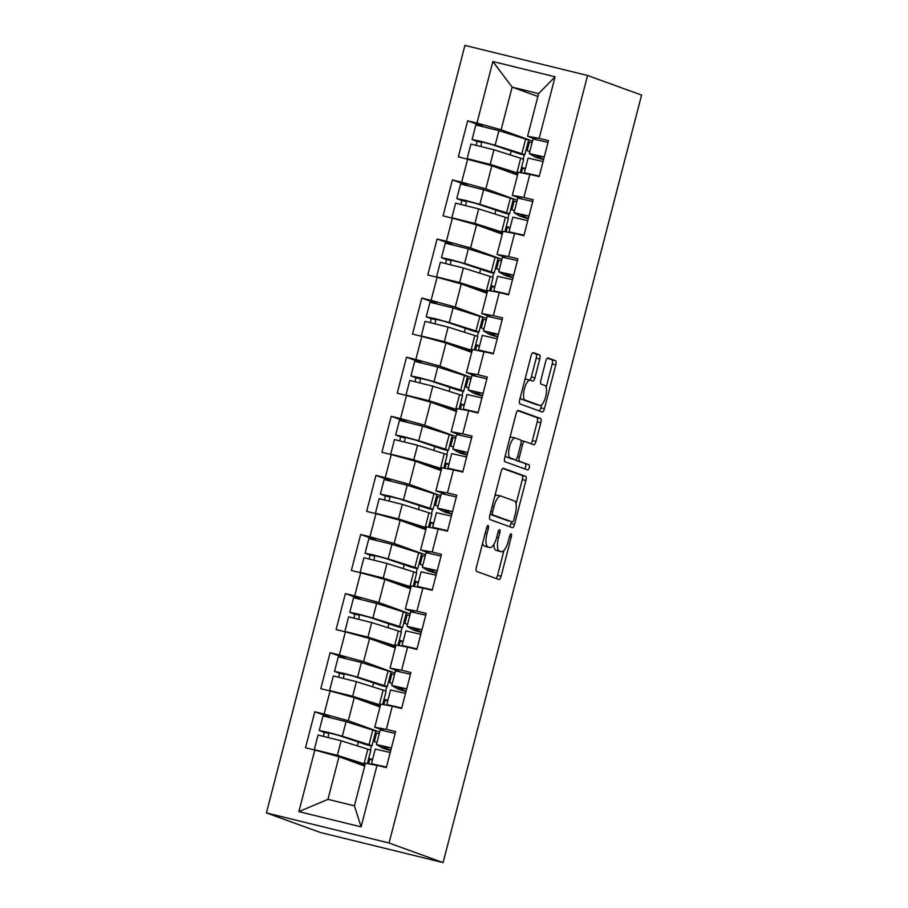 <?xml version="1.0" encoding="UTF-8"?>
<svg xmlns="http://www.w3.org/2000/svg" width="908" height="908" viewBox="0 0 908 908"><rect width="100%" height="100%" fill="white"/><g stroke="black" fill="none" stroke-linecap="round" stroke-linejoin="round"><path stroke-width="1.36" d="M488.152 525.482A2.69 0.919 103.8 0 0 488.118 525.482A2.69 0.919 103.8 0 0 486.609 527.775L476.394 567.284A3.848 1.305 103.8 0 0 476.666 571.45L498.912 579.52A3.848 1.305 103.8 0 0 498.957 579.531A3.848 1.305 103.8 0 0 501.114 576.251L511.329 536.741A2.69 0.919 103.8 0 0 511.136 533.825A2.69 0.919 103.8 0 0 511.102 533.813A2.69 0.919 103.8 0 0 509.604 536.117L508.276 541.225A12.303 4.188 103.8 0 1 501.398 551.735A12.303 4.188 103.8 0 1 501.25 551.689L499.389 551.02A12.303 4.188 103.8 0 1 498.515 537.684L499.831 532.576A2.69 0.919 103.8 0 0 499.65 529.659A2.69 0.919 103.8 0 0 499.616 529.648A2.69 0.919 103.8 0 0 498.106 531.94L496.778 537.059A12.303 4.188 103.8 0 1 489.9 547.569A12.303 4.188 103.8 0 1 489.752 547.524L487.902 546.854A12.303 4.188 103.8 0 1 487.017 533.518L488.345 528.399A2.69 0.919 103.8 0 0 488.152 525.482M539.783 359.046A3.848 1.305 103.8 0 0 539.5 354.88L533.257 352.622A3.848 1.305 103.8 0 0 533.212 352.599A3.848 1.305 103.8 0 0 531.067 355.891L519.716 399.77A3.848 1.305 103.8 0 0 519.989 403.935L542.235 412.005A3.848 1.305 103.8 0 0 542.28 412.016A3.848 1.305 103.8 0 0 544.437 408.736L555.787 364.857A3.848 1.305 103.8 0 0 555.514 360.692L547.967 357.956A3.848 1.305 103.8 0 0 547.921 357.934A3.848 1.305 103.8 0 0 545.776 361.225L540.918 379.998A3.848 1.305 103.8 0 0 541.191 384.163L544.925 385.525A10.283 3.496 103.8 0 1 545.708 396.49A10.283 3.496 103.8 0 1 539.908 405.456A10.283 3.496 103.8 0 1 539.783 405.422L525.142 400.11A10.283 3.496 103.8 0 1 524.359 389.146A10.283 3.496 103.8 0 1 530.159 380.18A10.283 3.496 103.8 0 1 530.283 380.214L532.724 381.099A3.848 1.305 103.8 0 0 532.769 381.11A3.848 1.305 103.8 0 0 534.926 377.83L539.783 359.046L536.208 358.172A3.848 1.305 103.8 0 0 535.924 354.006L532.621 352.803M641.581 95.079L443.081 862.6L389.067 843.01L587.555 75.489L641.581 95.079M503.35 468.267A3.848 1.305 103.8 0 0 503.304 468.244A3.848 1.305 103.8 0 0 501.159 471.536L489.809 515.415A3.848 1.305 103.8 0 0 490.082 519.58L512.328 527.65A3.848 1.305 103.8 0 0 512.373 527.661A3.848 1.305 103.8 0 0 514.53 524.381L525.88 480.502A3.848 1.305 103.8 0 0 525.607 476.337L503.259 468.244M517.662 410.632L536.98 417.635A3.848 1.305 103.8 0 1 537.252 421.8L540.827 422.674L535.97 441.458A3.848 1.305 103.8 0 1 533.825 444.738A3.848 1.305 103.8 0 1 533.779 444.727L524.756 441.458A3.848 1.305 103.8 0 0 524.711 441.436A3.848 1.305 103.8 0 0 522.554 444.727L519.331 457.178A3.848 1.305 103.8 0 0 519.603 461.343L529.001 464.748A2.69 0.919 103.8 0 1 529.205 467.62A2.69 0.919 103.8 0 1 527.684 469.969A2.69 0.919 103.8 0 0 527.684 469.969L505.041 461.752A3.848 1.305 103.8 0 1 504.757 457.587L516.107 413.707A3.848 1.305 103.8 0 1 518.264 410.427L518.309 410.439A3.848 1.305 103.8 0 0 518.264 410.427M518.309 410.439L540.555 418.509A3.848 1.305 103.8 0 1 540.827 422.674M532.077 142.738L528.184 141.784M516.8 201.837L512.895 200.884M501.511 260.937L497.618 259.983M486.234 320.036L482.33 319.083M470.946 379.135L467.041 378.182M455.657 438.235L451.764 437.281M440.38 497.334L436.476 496.37M425.092 556.434L421.199 555.469M409.814 615.533L405.91 614.568M394.526 674.621L390.622 673.668M389.067 843.01L266.419 812.921L464.919 45.4L587.555 75.489M483.022 126.371L467.654 120.809L458.347 156.8L491.818 165.744L517.549 175.074M467.654 120.809L476.95 123.091L492.874 61.528L555.094 76.794L539.17 138.345L548.466 140.627L539.159 176.617L529.863 174.336L523.882 197.445L533.178 199.726L523.871 235.717L514.575 233.435L508.605 256.544L517.9 258.825L508.594 294.816L499.298 292.535L493.316 315.644L502.612 317.925L493.305 353.916L484.009 351.634L478.028 374.743L487.335 377.024L478.017 413.015L468.721 410.734L462.751 433.842L472.046 436.124L462.739 472.115L453.444 469.833L447.462 492.942L456.758 495.223L447.451 531.214L438.155 528.933L432.185 552.041L441.481 554.323L432.174 590.313L422.878 588.032L416.897 611.141L426.192 613.422L416.886 649.402L407.59 647.12L401.62 670.229L410.915 672.51L401.608 708.501L392.301 706.22L386.331 729.328L395.627 731.61L386.32 767.601L377.024 765.319L361.1 826.882L298.891 811.616L314.815 750.053L338.979 756.727L364.71 766.057M330.183 717.354L314.815 711.793L305.508 747.772L314.815 750.053M314.815 711.793L324.122 714.074L330.092 690.965L354.268 697.628L379.987 706.957M345.46 658.266L330.103 652.693L320.796 688.684L330.092 690.965M330.103 652.693L339.399 654.974L345.381 631.866L369.556 638.528L395.275 647.858M360.748 599.166L345.392 593.594L336.085 629.585L345.381 631.866M345.392 593.594L354.688 595.875L360.658 572.766L384.833 579.429L410.564 588.759M376.037 540.067L360.669 534.494L351.362 570.485L360.658 572.766M360.669 534.494L369.965 536.776L375.946 513.667L400.122 520.329L425.841 529.659M391.314 480.968L375.957 475.395L366.65 511.386L375.946 513.667M375.957 475.395L385.253 477.676L391.223 454.567L415.399 461.241L441.129 470.571M406.602 421.868L391.234 416.295L381.928 452.286L391.223 454.567M391.234 416.295L400.541 418.577L406.512 395.468L430.687 402.142L456.406 411.472M421.88 362.769L406.523 357.196L397.216 393.187L406.512 395.468M406.523 357.196L415.819 359.477L421.8 336.369L445.976 343.042L471.695 352.372M437.168 303.669L421.811 298.096L412.504 334.087L421.8 336.369M421.811 298.096L431.107 300.378L437.077 277.269L461.253 283.943L486.983 293.273M452.456 244.57L437.089 238.997L427.781 274.988L437.077 277.269M437.089 238.997L446.384 241.278L452.366 218.17L476.541 224.844L502.26 234.173M467.734 185.47L452.377 179.909L443.07 215.888L452.366 218.17M452.377 179.909L461.673 182.19L467.643 159.07M521.703 198.75L512.305 195.345L518.275 172.236L539.25 176.277M491.818 165.744L485.848 188.853L517.208 200.225M512.305 195.345L523.882 197.445M461.673 182.19L485.848 188.853M506.414 257.849L497.016 254.444L502.998 231.336L514.575 233.435M476.541 224.844L470.56 247.952L501.931 259.325M497.016 254.444L508.605 256.544M446.384 241.278L470.56 247.952M491.137 316.949L481.739 313.544L487.709 290.435L499.298 292.535M461.253 283.943L455.283 307.052L486.643 318.424M481.739 313.544L493.316 315.644M431.107 300.378L455.283 307.052M475.849 376.048L466.451 372.643L472.432 349.535L493.396 353.575M445.976 343.042L439.994 366.151L471.365 377.524M466.451 372.643L478.028 374.743M415.819 359.477L439.994 366.151M460.572 435.148L451.174 431.743L457.144 408.634L468.721 410.734M430.687 402.142L424.706 425.25L456.077 436.623M451.174 431.743L462.751 433.842M400.541 418.577L424.706 425.25M445.283 494.247L435.885 490.842L441.856 467.734L453.444 469.833M415.399 461.241L409.429 484.35L440.789 495.723M435.885 490.842L447.462 492.942M385.253 477.676L409.429 484.35M429.995 553.347L420.597 549.93L426.578 526.822L447.542 530.874M400.122 520.329L394.14 543.449L425.511 554.822M420.597 549.93L432.185 552.041M369.965 536.776L394.14 543.449M414.718 612.446L405.32 609.03L411.29 585.921L432.253 589.962M384.833 579.429L378.863 602.537L410.223 613.921M405.32 609.03L416.897 611.141M354.688 595.875L378.863 602.537M399.429 671.545L390.031 668.129L396.013 645.02L407.59 647.12M369.556 638.528L363.575 661.637L394.946 673.021M390.031 668.129L401.62 670.229M339.399 654.974L363.575 661.637M384.152 730.634L374.754 727.229L380.724 704.12L392.301 706.22M354.268 697.628L348.286 720.736L379.658 732.109M374.754 727.229L386.331 729.328M324.122 714.074L348.286 720.736M443.081 862.6L320.445 832.511L266.419 812.921M379.238 733.721L375.344 732.767M338.979 756.727L327.958 799.346L354.415 805.839L365.436 763.219L386.411 767.26M354.415 805.839L361.1 826.882M298.891 811.616L327.958 799.346M536.991 139.662L527.582 136.245L538.614 93.626L512.146 87.134L501.125 129.753L532.497 141.137M537.876 96.464L512.146 87.134L492.874 61.528M527.582 136.245L539.17 138.345M538.614 93.626L555.094 76.794M476.95 123.091L501.125 129.753M482.636 543.143A12.303 4.188 103.8 0 0 484.316 545.969L487.902 546.854M486.472 546.718A12.303 4.188 103.8 0 1 486.325 546.695A12.303 4.188 103.8 0 1 486.177 546.65L484.316 545.969M493.884 544.369A12.303 4.188 103.8 0 0 495.813 550.146L499.389 551.02M497.97 550.884A12.303 4.188 103.8 0 1 497.822 550.861A12.303 4.188 103.8 0 1 497.675 550.816L495.813 550.146M495.984 578.464A3.848 1.305 103.8 0 0 497.539 575.377L503.985 550.464M516.062 503.77L522.304 479.617A3.848 1.305 103.8 0 0 522.032 475.451L502.703 468.449M509.399 526.583A3.848 1.305 103.8 0 0 510.954 523.496L511.408 521.725M492.601 511.953A2.69 0.919 103.8 0 0 492.783 514.87L512.316 521.952A2.69 0.919 103.8 0 0 512.35 521.964A2.69 0.919 103.8 0 0 513.86 519.66L515.256 514.269A12.303 4.188 103.8 0 0 514.371 500.932L501.023 496.097A12.303 4.188 103.8 0 0 500.876 496.052A12.303 4.188 103.8 0 0 493.986 506.562L492.601 511.953L490.819 511.51M508.809 521.09A2.69 0.919 103.8 0 1 508.775 521.079A2.69 0.919 103.8 0 0 508.775 521.079L490.093 514.314M497.448 495.212A12.303 4.188 103.8 0 0 497.3 495.166A12.303 4.188 103.8 0 0 494.712 496.449M537.252 421.8L532.394 440.573L535.97 441.458M530.851 443.66A3.848 1.305 103.8 0 0 532.394 440.573M524.665 441.436L521.181 440.573A3.848 1.305 103.8 0 0 521.135 440.562A3.848 1.305 103.8 0 0 521.01 440.55M515.574 459.845A3.848 1.305 103.8 0 0 516.028 460.469L529.001 464.748M524.631 468.857A2.69 0.919 103.8 0 0 525.766 466.076A2.69 0.919 103.8 0 0 525.426 463.875M515.392 438.053A10.283 3.496 103.8 0 0 515.267 438.019A10.283 3.496 103.8 0 0 509.467 446.986A10.283 3.496 103.8 0 0 510.251 457.95L515.404 459.823A3.848 1.305 103.8 0 0 515.449 459.834A3.848 1.305 103.8 0 0 517.605 456.554L520.829 444.091A3.848 1.305 103.8 0 0 520.556 439.926L515.392 438.053M515.142 437.996L511.817 437.179A10.283 3.496 103.8 0 0 511.692 437.145A10.283 3.496 103.8 0 0 509.865 437.872M505.381 455.203A10.283 3.496 103.8 0 0 506.675 457.076L510.251 457.95M511.919 458.971A3.848 1.305 103.8 0 1 511.874 458.96A3.848 1.305 103.8 0 1 511.828 458.949L506.675 457.076M529.75 380.077A3.848 1.305 103.8 0 0 531.35 376.945L536.208 358.172M530.034 380.146L526.708 379.34A10.283 3.496 103.8 0 0 526.583 379.294A10.283 3.496 103.8 0 0 524.847 379.941M520.307 397.488A10.283 3.496 103.8 0 0 521.567 399.225L525.142 400.11M536.458 404.605A10.283 3.496 103.8 0 1 536.333 404.582A10.283 3.496 103.8 0 1 536.208 404.537L521.567 399.225M546.185 387.262L552.212 363.972A3.848 1.305 103.8 0 0 551.939 359.806L547.32 358.138M539.307 410.938A3.848 1.305 103.8 0 0 540.862 407.851L541.645 404.809M323.259 736.025A2.349 0.794 -76.2 0 0 323.952 733.664A2.349 0.794 -76.2 0 0 323.6 732.166L319.241 730.509L328.31 732.404L342.305 736.218L369.023 744.662A19.579 0.67 14.5 0 1 370.895 745.298A19.579 0.67 14.5 0 1 371.974 745.808A19.579 0.67 14.5 0 1 367.558 745.105L338.151 735.242L324.167 731.78L328.242 733.312A2.349 0.794 103.8 0 1 328.594 734.799A2.349 0.794 103.8 0 1 327.924 737.148M319.241 730.509L323.01 715.924L346.084 721.633L372.791 730.077A19.579 0.67 14.5 0 1 374.664 730.713A19.579 0.67 14.5 0 1 375.742 731.224L371.974 745.808M365.05 764.729A19.579 0.67 14.5 0 1 362.61 764.241L333.202 754.378L319.219 750.905L322.851 752.278M316.563 750.541L314.293 749.633L318.061 735.049L341.136 740.769L367.842 749.214A19.579 0.67 14.5 0 1 369.715 749.838A19.579 0.67 14.5 0 1 370.793 750.36L367.377 763.571M372.541 759.633L369.919 758.679L368.591 763.787M375.31 732.87L376.479 733.289L374.323 741.632L376.956 742.585M358.456 741.666L357.355 745.899M353.507 760.79L353.223 761.891M314.293 749.633L337.367 755.354L364.074 763.798A19.579 0.67 14.5 0 1 365.198 764.161M358.989 762.527L358.83 763.151M371.44 745.831L370.351 750.087M363.938 743.402L363.779 744.015M369.783 759.179L372.416 760.132M390.769 750.394L381.371 745.808L391.359 748.135M391.405 747.954L376.445 744.537L382.098 747.874A19.579 0.67 -165.5 0 0 383.051 748.271A19.579 0.67 -165.5 0 0 390.712 750.61M395.173 733.369L380.214 729.953L376.445 744.537M390.224 752.505L375.265 749.089L371.497 763.673L373.029 764.593M386.456 767.09L371.497 763.673M338.548 676.925A2.349 0.794 -76.2 0 0 339.229 674.576A2.349 0.794 -76.2 0 0 338.888 673.066L334.519 671.409L343.599 673.316L357.593 677.118L384.311 685.574A19.579 0.67 14.5 0 1 386.172 686.198A19.579 0.67 14.5 0 1 387.251 686.709A19.579 0.67 14.5 0 1 382.836 686.005L353.428 676.142L339.444 672.68L343.53 674.213A2.349 0.794 103.8 0 1 343.882 675.7A2.349 0.794 103.8 0 1 343.201 678.049M334.519 671.409L338.298 656.825L361.361 662.534L388.079 670.989A19.579 0.67 14.5 0 1 389.952 671.614A19.579 0.67 14.5 0 1 391.03 672.124L387.251 686.709M380.339 705.641A19.579 0.67 14.5 0 1 377.887 705.141L348.479 695.278L334.496 691.805L338.139 693.179M331.851 691.442L329.57 690.534L333.349 675.949L356.413 681.67L383.131 690.114A19.579 0.67 14.5 0 1 385.003 690.738A19.579 0.67 14.5 0 1 386.082 691.26L382.665 704.472M387.829 700.533L385.196 699.58L383.88 704.687M390.599 673.77L391.757 674.201L389.611 682.532L392.233 683.486M373.733 682.566L372.643 686.8M368.796 701.702L368.512 702.792M329.57 690.534L352.644 696.254L379.362 704.699A19.579 0.67 14.5 0 1 380.486 705.062M374.266 703.428L374.107 704.052M386.729 686.732L385.628 690.988M379.215 684.303L379.056 684.916M385.071 700.079L387.693 701.033M353.836 617.826A2.349 0.794 -76.2 0 0 354.517 615.476A2.349 0.794 -76.2 0 0 354.165 613.967L349.807 612.31L358.876 614.217L372.882 618.019L399.588 626.475A19.579 0.67 14.5 0 1 401.461 627.099A19.579 0.67 14.5 0 1 402.539 627.61A19.579 0.67 14.5 0 1 398.124 626.917L368.716 617.043L354.733 613.581L358.819 615.113A2.349 0.794 103.8 0 1 359.171 616.6A2.349 0.794 103.8 0 1 358.49 618.95M349.807 612.31L353.575 597.725L376.65 603.434L403.356 611.89A19.579 0.67 14.5 0 1 405.229 612.514A19.579 0.67 14.5 0 1 406.307 613.025L402.539 627.61M395.616 646.541A19.579 0.67 14.5 0 1 393.175 646.042L363.767 636.179L349.784 632.717L353.416 634.079M347.14 632.343L344.858 631.435L348.627 616.85L371.701 622.57L398.419 631.015A19.579 0.67 14.5 0 1 400.28 631.639A19.579 0.67 14.5 0 1 401.359 632.161L397.942 645.372M403.107 641.434L400.485 640.481L399.157 645.599M405.887 614.682L407.045 615.102L404.889 623.433L407.522 624.386M389.021 623.467L387.932 627.7M384.073 642.603L383.789 643.693M344.858 631.435L367.933 637.155L394.639 645.599A19.579 0.67 14.5 0 1 395.763 645.963M389.555 644.328L389.396 644.952M402.017 627.632L400.916 631.889M394.503 625.203L394.344 625.816M400.349 640.98L402.982 641.933M369.113 558.726A2.349 0.794 -76.2 0 0 369.806 556.377A2.349 0.794 -76.2 0 0 369.454 554.879L365.084 553.21L374.164 555.117L388.159 558.931L414.877 567.375A19.579 0.67 14.5 0 1 416.749 567.999A19.579 0.67 14.5 0 1 417.816 568.51A19.579 0.67 14.5 0 1 413.401 567.818L384.005 557.943L370.021 554.482L374.096 556.014A2.349 0.794 103.8 0 1 374.448 557.501A2.349 0.794 103.8 0 1 373.767 559.85M365.084 553.21L368.864 538.626L391.938 544.346L418.645 552.79A19.579 0.67 14.5 0 1 420.517 553.415A19.579 0.67 14.5 0 1 421.596 553.925L417.816 568.51M410.904 587.442A19.579 0.67 14.5 0 1 408.452 586.943L379.056 577.079L365.073 573.618L368.705 574.98M362.417 573.243L360.147 572.335L363.915 557.75L386.99 563.471L413.696 571.915A19.579 0.67 14.5 0 1 415.569 572.539A19.579 0.67 14.5 0 1 416.647 573.062L413.231 586.273M418.395 582.334L415.762 581.381L414.445 586.5M421.164 555.582L422.334 556.002L420.177 564.333L422.799 565.287M404.31 564.367L403.209 568.601M399.361 583.504L399.077 584.593M360.147 572.335L383.21 578.056L409.928 586.5A19.579 0.67 14.5 0 1 411.052 586.874M404.843 585.229L404.673 585.853M417.294 568.533L416.193 572.789M409.78 566.104L409.621 566.717M415.637 581.88L418.27 582.834M384.402 499.627A2.349 0.794 -76.2 0 0 385.083 497.278A2.349 0.794 -76.2 0 0 384.731 495.779L380.373 494.111L389.441 496.018L403.447 499.831L430.154 508.276A19.579 0.67 14.5 0 1 432.026 508.9A19.579 0.67 14.5 0 1 433.105 509.411A19.579 0.67 14.5 0 1 428.69 508.718L399.282 498.855L385.298 495.382L389.384 496.914A2.349 0.794 103.8 0 1 389.736 498.413A2.349 0.794 103.8 0 1 389.055 500.762M380.373 494.111L384.141 479.526L407.215 485.247L433.933 493.691A19.579 0.67 14.5 0 1 435.806 494.315A19.579 0.67 14.5 0 1 436.873 494.826L433.105 509.411M426.181 528.342A19.579 0.67 14.5 0 1 423.741 527.843L394.333 517.98L380.35 514.518L383.993 515.88M377.705 514.155L375.424 513.247L379.192 498.651L402.267 504.371L428.985 512.816A19.579 0.67 14.5 0 1 430.857 513.451A19.579 0.67 14.5 0 1 431.924 513.962L428.508 527.173M433.672 523.235L431.05 522.282L429.722 527.4M436.453 496.483L437.611 496.903L435.454 505.234L438.087 506.187M419.587 505.268L418.497 509.501M414.638 524.404L414.354 525.494M375.424 513.247L398.499 518.956L425.205 527.4A19.579 0.67 14.5 0 1 426.329 527.775M420.12 526.141L419.961 526.754M432.583 509.433L431.482 513.69M425.069 507.005L424.91 507.629M430.925 522.781L433.547 523.734M399.679 440.528A2.349 0.794 -76.2 0 0 400.371 438.178A2.349 0.794 -76.2 0 0 400.019 436.68L395.661 435.011L404.73 436.918L418.724 440.732L445.442 449.176A19.579 0.67 14.5 0 1 447.315 449.8A19.579 0.67 14.5 0 1 448.393 450.323A19.579 0.67 14.5 0 1 443.978 449.619L414.57 439.756L400.587 436.283L404.662 437.815A2.349 0.794 103.8 0 1 405.013 439.313A2.349 0.794 103.8 0 1 404.344 441.663M395.661 435.011L399.429 420.427L422.504 426.147L449.21 434.591A19.579 0.67 14.5 0 1 451.083 435.216A19.579 0.67 14.5 0 1 452.161 435.726L448.393 450.323M441.47 469.243A19.579 0.67 14.5 0 1 439.029 468.744L409.621 458.881L395.638 455.419L399.27 456.781M392.982 455.056L390.712 454.148L394.481 439.563L417.555 445.272L444.262 453.728A19.579 0.67 14.5 0 1 446.134 454.352A19.579 0.67 14.5 0 1 447.213 454.863L443.796 468.074M448.961 464.136L446.327 463.182L445.011 468.301M451.73 437.384L452.899 437.804L450.743 446.134L453.376 447.088M434.875 446.169L433.774 450.402M429.927 465.305L429.643 466.406M390.712 454.148L413.776 459.857L440.494 468.312A19.579 0.67 14.5 0 1 441.617 468.676M435.409 467.041L435.25 467.654M447.86 450.334L446.77 454.59M440.357 447.905L440.198 448.529M446.203 463.682L448.836 464.635M406.058 691.294L396.66 686.72L406.636 689.036M406.682 688.854L391.734 685.438L397.375 688.775A19.579 0.67 -165.5 0 0 398.34 689.172A19.579 0.67 -165.5 0 0 406.001 691.51M410.461 674.269L395.502 670.853L391.734 685.438M405.513 693.406L390.554 689.989L386.785 704.574L388.318 705.493M401.733 707.99L386.785 704.574M392.335 706.231L401.688 708.161M421.335 632.195L411.937 627.621L421.925 629.936M421.97 629.755L407.011 626.338L412.663 629.675A19.579 0.67 -165.5 0 0 413.617 630.084A19.579 0.67 -165.5 0 0 421.278 632.411M425.739 615.17L410.779 611.754L407.011 626.338M420.79 634.306L405.842 630.89L402.062 645.475L403.595 646.405M417.022 648.891L402.062 645.475M407.624 647.132L416.976 649.061M436.623 573.096L427.225 568.521L437.202 570.837M437.247 570.655L422.299 567.239L427.94 570.576A19.579 0.67 -165.5 0 0 428.905 570.984A19.579 0.67 -165.5 0 0 436.566 573.311M441.027 556.071L426.068 552.654L422.299 567.239M436.078 575.207L421.119 571.79L417.351 586.375L418.883 587.306M432.299 589.791L417.351 586.375M451.9 513.996L442.514 509.422L452.49 511.737M452.536 511.567L437.577 508.151L443.229 511.476A19.579 0.67 -165.5 0 0 444.182 511.885A19.579 0.67 -165.5 0 0 451.844 514.212M456.304 496.982L441.356 493.566L437.577 508.151M451.355 516.107L436.408 512.691L432.628 527.276L434.16 528.206M447.587 530.692L432.628 527.276M467.189 454.897L457.791 450.323L467.779 452.638M467.824 452.468L452.865 449.051L458.517 452.388A19.579 0.67 -165.5 0 0 459.471 452.786A19.579 0.67 -165.5 0 0 467.132 455.124M471.593 437.883L456.633 434.467L452.865 449.051M466.644 457.008L451.685 453.591L447.916 468.176L449.449 469.107M462.876 471.593L447.916 468.176M453.467 469.833L462.83 471.774M414.967 381.439A2.349 0.794 -76.2 0 0 415.648 379.079A2.349 0.794 -76.2 0 0 415.296 377.58L410.938 375.912L420.018 377.819L434.013 381.632L460.719 390.077A19.579 0.67 14.5 0 1 462.592 390.701A19.579 0.67 14.5 0 1 463.67 391.223A19.579 0.67 14.5 0 1 459.255 390.519L429.847 380.656L415.864 377.183L419.95 378.715A2.349 0.794 103.8 0 1 420.302 380.214A2.349 0.794 103.8 0 1 419.621 382.563M410.938 375.912L414.718 361.327L437.781 367.048L464.499 375.492A19.579 0.67 14.5 0 1 466.371 376.116A19.579 0.67 14.5 0 1 467.45 376.638L463.67 391.223M456.758 410.144A19.579 0.67 14.5 0 1 454.306 409.656L424.899 399.781L410.915 396.319L414.559 397.693M408.271 395.956L405.989 395.048L409.769 380.463L432.832 386.172L459.55 394.628A19.579 0.67 14.5 0 1 461.423 395.252A19.579 0.67 14.5 0 1 462.501 395.763L459.073 408.986M464.249 405.036L461.616 404.083L460.299 409.202M467.018 378.284L468.176 378.704L466.031 387.035L468.653 387.988M450.152 387.069L449.063 391.303M445.215 406.205L444.931 407.306M405.989 395.048L429.064 400.757L455.782 409.213A19.579 0.67 14.5 0 1 456.906 409.576M450.686 407.942L450.527 408.555M463.148 391.246L462.047 395.491M455.634 388.806L455.476 389.43M461.491 404.582L464.113 405.536M482.477 395.809L473.079 391.223L483.056 393.539M483.101 393.368L468.153 389.952L473.794 393.289A19.579 0.67 -165.5 0 0 474.759 393.686A19.579 0.67 -165.5 0 0 482.42 396.024M486.881 378.784L471.922 375.367L468.153 389.952M481.932 397.908L466.973 394.492L463.205 409.077L464.737 410.007M478.153 412.493L463.205 409.077M468.755 410.734L478.107 412.675M430.244 322.34A2.349 0.794 -76.2 0 0 430.937 319.979A2.349 0.794 -76.2 0 0 430.585 318.481L426.227 316.813L435.295 318.719L449.301 322.533L476.008 330.977A19.579 0.67 14.5 0 1 477.88 331.602A19.579 0.67 14.5 0 1 478.959 332.124A19.579 0.67 14.5 0 1 474.544 331.42L445.136 321.557L431.152 318.095L435.238 319.616A2.349 0.794 103.8 0 1 435.59 321.114A2.349 0.794 103.8 0 1 434.909 323.464M426.227 316.813L429.995 302.228L453.069 307.948L479.776 316.393A19.579 0.67 14.5 0 1 481.649 317.017A19.579 0.67 14.5 0 1 482.727 317.539L478.959 332.124M472.035 351.044A19.579 0.67 14.5 0 1 469.595 350.556L440.187 340.682L426.204 337.22L429.836 338.593M423.559 336.857L421.278 335.949L425.046 321.364L448.121 327.084L474.827 335.529A19.579 0.67 14.5 0 1 476.7 336.153A19.579 0.67 14.5 0 1 477.778 336.664L474.362 349.886M479.526 345.937L476.904 344.983L475.576 350.102M482.307 319.185L483.465 319.605L481.308 327.936L483.941 328.889M465.441 327.981L464.351 332.214M460.492 347.106L460.208 348.207M421.278 335.949L444.353 341.669L471.059 350.113A19.579 0.67 14.5 0 1 472.183 350.477M465.974 348.842L465.815 349.455M478.437 332.146L477.336 336.391M470.923 329.706L470.764 330.33M476.768 345.483L479.401 346.436M497.754 336.709L488.356 332.124L498.344 334.439M498.39 334.269L483.431 330.853L489.083 334.189A19.579 0.67 -165.5 0 0 490.036 334.587A19.579 0.67 -165.5 0 0 497.697 336.925M502.158 319.684L487.199 316.268L483.431 330.853M497.209 338.809L482.261 335.392L478.482 349.977L480.014 350.908M493.441 353.394L478.482 349.977M445.533 263.241A2.349 0.794 -76.2 0 0 446.225 260.88A2.349 0.794 -76.2 0 0 445.873 259.382L441.504 257.713L450.584 259.62L464.578 263.433L491.296 271.878A19.579 0.67 14.5 0 1 493.169 272.502A19.579 0.67 14.5 0 1 494.236 273.024A19.579 0.67 14.5 0 1 489.821 272.321L460.424 262.457L446.441 258.996L450.516 260.528A2.349 0.794 103.8 0 1 450.867 262.015A2.349 0.794 103.8 0 1 450.186 264.364M441.504 257.713L445.283 243.128L468.358 248.849L495.064 257.293A19.579 0.67 14.5 0 1 496.937 257.917A19.579 0.67 14.5 0 1 498.015 258.44L494.236 273.024M487.324 291.945A19.579 0.67 14.5 0 1 484.872 291.457L455.476 281.594L441.492 278.12L445.124 279.494M438.836 277.757L436.555 276.849L440.335 262.264L463.409 267.985L490.116 276.429A19.579 0.67 14.5 0 1 491.988 277.053A19.579 0.67 14.5 0 1 493.067 277.564L489.65 290.787M494.815 286.849L492.181 285.895L490.865 291.003M497.584 260.085L498.753 260.505L496.597 268.847L499.218 269.801M480.729 268.882L479.628 273.115M475.781 288.006L475.497 289.107M436.555 276.849L459.63 282.57L486.348 291.014A19.579 0.67 14.5 0 1 487.471 291.377M481.263 289.743L481.092 290.367M493.714 273.047L492.613 277.292M486.2 270.607L486.041 271.231M492.057 286.395L494.69 287.348M513.043 277.61L503.645 273.024L513.622 275.34M513.667 275.169L498.719 271.753L504.36 275.09A19.579 0.67 -165.5 0 0 505.325 275.487A19.579 0.67 -165.5 0 0 512.986 277.825M517.447 260.585L502.487 257.168L498.719 271.753M512.498 279.709L497.539 276.304L493.77 290.889L495.303 291.809M508.718 294.305L493.77 290.889M499.321 292.546L508.673 294.476M460.821 204.141A2.349 0.794 -76.2 0 0 461.502 201.78A2.349 0.794 -76.2 0 0 461.151 200.282L456.792 198.614L465.861 200.52L479.867 204.334L506.573 212.778A19.579 0.67 14.5 0 1 508.446 213.414A19.579 0.67 14.5 0 1 509.524 213.925A19.579 0.67 14.5 0 1 505.109 213.221L475.701 203.358L461.718 199.896L465.804 201.428A2.349 0.794 103.8 0 1 466.156 202.915A2.349 0.794 103.8 0 1 465.475 205.265M456.792 198.614L460.56 184.029L483.635 189.749L510.353 198.194A19.579 0.67 14.5 0 1 512.226 198.829A19.579 0.67 14.5 0 1 513.292 199.34L509.524 213.925M502.601 232.845A19.579 0.67 14.5 0 1 500.16 232.357L470.753 222.494L456.769 219.021L460.413 220.394M454.125 218.658L451.844 217.75L455.612 203.165L478.686 208.885L505.404 217.33A19.579 0.67 14.5 0 1 507.277 217.954A19.579 0.67 14.5 0 1 508.344 218.465L504.927 231.688M510.092 227.749L507.47 226.796L506.142 231.903M512.872 200.986L514.03 201.406L511.874 209.748L514.507 210.701M496.006 209.782L494.917 214.016M491.058 228.907L490.774 230.008M451.844 217.75L474.918 223.47L501.625 231.915A19.579 0.67 14.5 0 1 502.748 232.278M496.54 230.643L496.381 231.268M509.002 213.947L507.901 218.192M501.488 211.507L501.329 212.132M507.345 227.295L509.967 228.249M528.32 218.51L518.922 213.925L528.91 216.24M528.955 216.07L513.996 212.654L519.648 215.991A19.579 0.67 -165.5 0 0 520.602 216.388A19.579 0.67 -165.5 0 0 528.263 218.726M532.724 201.485L517.776 198.069L513.996 212.654M527.775 220.621L512.827 217.205L509.048 231.79L510.58 232.709M524.007 235.206L509.048 231.79M514.609 233.447L523.961 235.376M476.098 145.042A2.349 0.794 -76.2 0 0 476.791 142.692A2.349 0.794 -76.2 0 0 476.439 141.183L472.081 139.526L481.149 141.421L495.144 145.235L521.862 153.69A19.579 0.67 14.5 0 1 523.734 154.315A19.579 0.67 14.5 0 1 524.813 154.825A19.579 0.67 14.5 0 1 520.398 154.122L490.99 144.258L477.006 140.797L481.081 142.329A2.349 0.794 103.8 0 1 481.433 143.816A2.349 0.794 103.8 0 1 480.752 146.165M472.081 139.526L475.849 124.941L498.923 130.65L525.63 139.106A19.579 0.67 14.5 0 1 527.503 139.73A19.579 0.67 14.5 0 1 528.581 140.241L524.813 154.825M517.889 173.746A19.579 0.67 14.5 0 1 515.449 173.258L486.041 163.395L472.058 159.922L475.69 161.295M469.402 159.558L467.132 158.65L470.9 144.066L493.975 149.786L520.681 158.23A19.579 0.67 14.5 0 1 522.554 158.855A19.579 0.67 14.5 0 1 523.632 159.377L520.216 172.588M525.38 168.65L522.747 167.696L521.43 172.804M528.15 141.886L529.319 142.318L527.162 150.649L529.795 151.602M511.295 150.683L510.194 154.916M506.346 169.807L506.062 170.908M467.132 158.65L490.195 164.371L516.913 172.815A19.579 0.67 14.5 0 1 518.037 173.178M511.828 171.544L511.669 172.168M524.279 154.848L523.19 159.104M516.777 152.419L516.618 153.032M522.622 168.196L525.255 169.149M543.608 159.411L534.21 154.825L544.198 157.152M544.244 156.971L529.285 153.554L534.937 156.891A19.579 0.67 -165.5 0 0 535.89 157.288A19.579 0.67 -165.5 0 0 543.552 159.626M548.012 142.386L533.053 138.969L529.285 153.554M543.063 161.522L528.104 158.106L524.336 172.69L525.868 173.61M539.295 176.107L524.336 172.69M485.235 533.075L487.017 533.518M486.177 546.65L489.752 547.524M498.061 532.133L499.831 532.576M496.733 537.252L498.515 537.684M497.675 550.816L501.25 551.689M509.547 536.31L511.329 536.741M497.539 575.377L501.114 576.251M486.563 527.968L488.345 528.399M522.032 475.451L525.607 476.337M522.304 479.617L525.88 480.502M510.954 523.496L514.53 524.381M490.116 514.212L492.783 514.87M492.215 506.119L493.986 506.562M536.98 417.635L540.555 418.509M520.772 444.284L522.554 444.727M517.549 456.747L519.331 457.178M516.028 460.469L519.603 461.343M511.828 458.949L515.404 459.823M531.35 376.945L534.926 377.83M536.208 404.537L539.783 405.422M551.939 359.806L555.514 360.692M552.212 363.972L555.787 364.857M540.862 407.851L544.437 408.736M535.924 354.006L539.5 354.88M323.6 732.166L328.242 733.312M341.136 740.769L337.367 755.354M367.842 749.214L364.074 763.798M346.084 721.633L342.305 736.218M372.791 730.077L369.023 744.662M386.99 749.123L387.5 747.125M338.888 673.066L343.53 674.213M356.413 681.67L352.644 696.254M383.131 690.114L379.362 704.699M361.361 662.534L357.593 677.118M388.079 670.989L384.311 685.574M354.165 613.967L358.819 615.113M371.701 622.57L367.933 637.155M398.419 631.015L394.639 645.599M376.65 603.434L372.882 618.019M403.356 611.89L399.588 626.475M369.454 554.879L374.096 556.014M386.99 563.471L383.21 578.056M413.696 571.915L409.928 586.5M391.938 544.346L388.159 558.931M418.645 552.79L414.877 567.375M384.731 495.779L389.384 496.914M402.267 504.371L398.499 518.956M428.985 512.816L425.205 527.4M407.215 485.247L403.447 499.831M433.933 493.691L430.154 508.276M400.019 436.68L404.662 437.815M417.555 445.272L413.776 459.857M444.262 453.728L440.494 468.312M422.504 426.147L418.724 440.732M449.21 434.591L445.442 449.176M402.278 690.023L402.789 688.026M417.555 630.924L418.077 628.926M432.844 571.824L433.354 569.827M448.121 512.725L448.643 510.739M463.409 453.625L463.92 451.639M415.296 377.58L419.95 378.715M432.832 386.172L429.064 400.757M459.55 394.628L455.782 409.213M437.781 367.048L434.013 381.632M464.499 375.492L460.719 390.077M478.698 394.526L479.208 392.54M430.585 318.481L435.238 319.616M448.121 327.084L444.353 341.669M474.827 335.529L471.059 350.113M453.069 307.948L449.301 322.533M479.776 316.393L476.008 330.977M493.975 335.427L494.497 333.44M445.873 259.382L450.516 260.528M463.409 267.985L459.63 282.57M490.116 276.429L486.348 291.014M468.358 248.849L464.578 263.433M495.064 257.293L491.296 271.878M509.263 276.338L509.774 274.341M461.151 200.282L465.804 201.428M478.686 208.885L474.918 223.47M505.404 217.33L501.625 231.915M483.635 189.749L479.867 204.334M510.353 198.194L506.573 212.778M524.54 217.239L525.062 215.241M476.439 141.183L481.081 142.329M493.975 149.786L490.195 164.371M520.681 158.23L516.913 172.815M498.923 130.65L495.144 145.235M525.63 139.106L521.862 153.69M539.829 158.14L540.339 156.142M486.325 546.695L489.9 547.569M497.822 550.861L501.398 551.735M497.3 495.166L500.876 496.052M521.135 440.562L524.711 441.436M511.692 437.145L515.267 438.019M511.874 458.96L515.449 459.834M526.583 379.294L530.159 380.18M536.333 404.582L539.908 405.456"/></g></svg>
